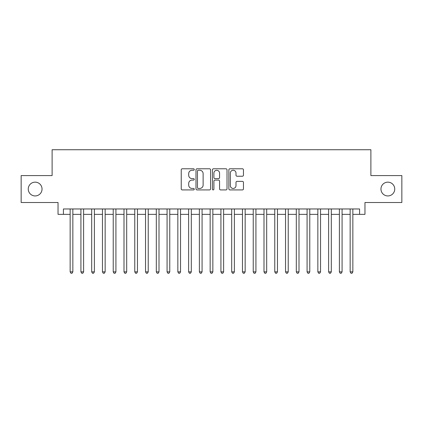 <?xml version="1.0" encoding="UTF-8"?>
<svg xmlns="http://www.w3.org/2000/svg" width="423" height="423" viewBox="0 0 423 423"><rect width="100%" height="100%" fill="white"/><g stroke="black" fill="none" stroke-linecap="round" stroke-linejoin="round"><path stroke-width="0.63" d="M194.268 169.523A0.74 0.74 0 0 0 193.528 168.782L182.297 168.782A1.058 1.058 0 0 0 181.24 169.84L181.24 188.87A1.058 1.058 0 0 0 182.297 189.922L193.528 189.922A0.74 0.74 0 0 0 194.268 189.187A0.74 0.74 0 0 0 193.528 188.447L192.074 188.447A3.384 3.384 0 0 1 188.695 185.063L188.695 183.476A3.384 3.384 0 0 1 192.074 180.092L193.528 180.092A0.74 0.74 0 0 0 194.268 179.352A0.74 0.74 0 0 0 193.528 178.612L192.074 178.612A3.384 3.384 0 0 1 188.695 175.233L188.695 173.647A3.384 3.384 0 0 1 192.074 170.263L193.528 170.263A0.74 0.74 0 0 0 194.268 169.523M380.959 189.044A6.895 6.895 0 0 0 387.849 195.939A6.895 6.895 0 0 0 394.744 189.044A6.895 6.895 0 0 0 387.849 182.154A6.895 6.895 0 0 0 380.959 189.044M28.256 189.044A6.895 6.895 0 0 0 35.151 195.939A6.895 6.895 0 0 0 42.041 189.044A6.895 6.895 0 0 0 35.151 182.154A6.895 6.895 0 0 0 28.256 189.044M242.395 176.232A1.058 1.058 0 0 0 243.452 175.18L243.452 169.84A1.058 1.058 0 0 0 242.395 168.782L229.922 168.782A1.058 1.058 0 0 0 228.864 169.84L228.864 188.87A1.058 1.058 0 0 0 229.922 189.922L242.395 189.922A1.058 1.058 0 0 0 243.452 188.87L243.452 182.419A1.058 1.058 0 0 0 242.395 181.361L237.054 181.361A1.058 1.058 0 0 0 235.997 182.419L235.997 185.618A2.829 2.829 0 0 1 233.168 188.447A2.829 2.829 0 0 1 230.345 185.618L230.345 173.092A2.829 2.829 0 0 1 233.168 170.263A2.829 2.829 0 0 1 235.997 173.092L235.997 175.18A1.058 1.058 0 0 0 237.054 176.232L242.395 176.232M63.418 214.355L63.418 208.967L359.582 208.967L359.582 214.355L364.964 214.355L364.964 202.506L401.85 202.506L401.85 175.582L370.886 175.582L370.886 149.737L52.114 149.737L52.114 175.582L21.15 175.582L21.15 202.506L58.036 202.506L58.036 214.355L70.149 214.355M210.575 169.84A1.058 1.058 0 0 0 209.517 168.782L197.044 168.782A1.058 1.058 0 0 0 195.986 169.84L195.986 188.87A1.058 1.058 0 0 0 197.044 189.922L209.517 189.922A1.058 1.058 0 0 0 210.575 188.87L210.575 169.84M213.483 168.782L225.956 168.782A1.058 1.058 0 0 1 227.014 169.84L227.014 188.87A1.058 1.058 0 0 1 225.956 189.922L220.616 189.922A1.058 1.058 0 0 1 219.558 188.87L219.558 181.15A1.058 1.058 0 0 0 218.501 180.092L214.963 180.092A1.058 1.058 0 0 0 213.906 181.15L213.906 189.187A0.74 0.74 0 0 1 213.166 189.922A0.74 0.74 0 0 1 212.425 189.187L212.425 169.84A1.058 1.058 0 0 1 213.483 168.782M72.846 214.355L80.92 214.355M83.611 214.355L91.691 214.355M94.382 214.355L102.461 214.355M105.153 214.355L113.227 214.355M115.923 214.355L123.997 214.355M126.689 214.355L134.768 214.355M137.459 214.355L145.538 214.355M148.23 214.355L156.309 214.355M159 214.355L167.074 214.355M169.766 214.355L177.845 214.355M180.536 214.355L188.616 214.355M191.307 214.355L199.386 214.355M202.078 214.355L210.152 214.355M212.848 214.355L220.922 214.355M223.614 214.355L231.693 214.355M234.384 214.355L242.464 214.355M245.155 214.355L253.234 214.355M255.926 214.355L264 214.355M266.691 214.355L274.77 214.355M277.462 214.355L285.541 214.355M288.232 214.355L296.312 214.355M299.003 214.355L307.077 214.355M309.773 214.355L317.847 214.355M320.539 214.355L328.618 214.355M331.309 214.355L339.389 214.355M342.08 214.355L350.154 214.355M352.851 214.355L359.582 214.355M198.207 170.263A0.74 0.74 0 0 0 197.467 171.003L197.467 187.706A0.74 0.74 0 0 0 198.207 188.447L199.741 188.447A3.384 3.384 0 0 0 203.125 185.063L203.125 173.647A3.384 3.384 0 0 0 199.741 170.263L198.207 170.263M219.558 173.144A2.829 2.829 0 0 0 216.735 170.316A2.829 2.829 0 0 0 213.906 173.144L213.906 177.554A1.058 1.058 0 0 0 214.963 178.612L218.501 178.612A1.058 1.058 0 0 0 219.558 177.554L219.558 173.144M72.846 208.967L72.846 271.862L70.149 271.862L70.149 208.967M72.846 271.862L72.037 273.263L70.958 273.263L70.149 271.862M83.611 208.967L83.611 271.862L80.92 271.862L80.92 208.967M83.611 271.862L82.808 273.263L81.729 273.263L80.92 271.862M94.382 208.967L94.382 271.862L91.691 271.862L91.691 208.967M94.382 271.862L93.573 273.263L92.5 273.263L91.691 271.862M105.153 208.967L105.153 271.862L102.461 271.862L102.461 208.967M105.153 271.862L104.344 273.263L103.265 273.263L102.461 271.862M115.923 208.967L115.923 271.862L113.227 271.862L113.227 208.967M115.923 271.862L115.114 273.263L114.036 273.263L113.227 271.862M126.689 208.967L126.689 271.862L123.997 271.862L123.997 208.967M126.689 271.862L125.885 273.263L124.806 273.263L123.997 271.862M137.459 208.967L137.459 271.862L134.768 271.862L134.768 208.967M137.459 271.862L136.65 273.263L135.577 273.263L134.768 271.862M148.23 208.967L148.23 271.862L145.538 271.862L145.538 208.967M148.23 271.862L147.421 273.263L146.347 273.263L145.538 271.862M159 208.967L159 271.862L156.309 271.862L156.309 208.967M159 271.862L158.191 273.263L157.113 273.263L156.309 271.862M169.766 208.967L169.766 271.862L167.074 271.862L167.074 208.967M169.766 271.862L168.962 273.263L167.883 273.263L167.074 271.862M180.536 208.967L180.536 271.862L177.845 271.862L177.845 208.967M180.536 271.862L179.733 273.263L178.654 273.263L177.845 271.862M191.307 208.967L191.307 271.862L188.616 271.862L188.616 208.967M191.307 271.862L190.498 273.263L189.425 273.263L188.616 271.862M202.078 208.967L202.078 271.862L199.386 271.862L199.386 208.967M202.078 271.862L201.269 273.263L200.19 273.263L199.386 271.862M212.848 208.967L212.848 271.862L210.152 271.862L210.152 208.967M212.848 271.862L212.039 273.263L210.961 273.263L210.152 271.862M223.614 208.967L223.614 271.862L220.922 271.862L220.922 208.967M223.614 271.862L222.81 273.263L221.731 273.263L220.922 271.862M234.384 208.967L234.384 271.862L231.693 271.862L231.693 208.967M234.384 271.862L233.575 273.263L232.502 273.263L231.693 271.862M245.155 208.967L245.155 271.862L242.464 271.862L242.464 208.967M245.155 271.862L244.346 273.263L243.267 273.263L242.464 271.862M255.926 208.967L255.926 271.862L253.234 271.862L253.234 208.967M255.926 271.862L255.117 273.263L254.038 273.263L253.234 271.862M266.691 208.967L266.691 271.862L264 271.862L264 208.967M266.691 271.862L265.887 273.263L264.809 273.263L264 271.862M277.462 208.967L277.462 271.862L274.77 271.862L274.77 208.967M277.462 271.862L276.653 273.263L275.579 273.263L274.77 271.862M288.232 208.967L288.232 271.862L285.541 271.862L285.541 208.967M288.232 271.862L287.423 273.263L286.35 273.263L285.541 271.862M299.003 208.967L299.003 271.862L296.312 271.862L296.312 208.967M299.003 271.862L298.194 273.263L297.115 273.263L296.312 271.862M309.773 208.967L309.773 271.862L307.077 271.862L307.077 208.967M309.773 271.862L308.964 273.263L307.886 273.263L307.077 271.862M320.539 208.967L320.539 271.862L317.847 271.862L317.847 208.967M320.539 271.862L319.735 273.263L318.656 273.263L317.847 271.862M331.309 208.967L331.309 271.862L328.618 271.862L328.618 208.967M331.309 271.862L330.5 273.263L329.427 273.263L328.618 271.862M342.08 208.967L342.08 271.862L339.389 271.862L339.389 208.967M342.08 271.862L341.271 273.263L340.192 273.263L339.389 271.862M352.851 208.967L352.851 271.862L350.154 271.862L350.154 208.967M352.851 271.862L352.042 273.263L350.963 273.263L350.154 271.862"/></g></svg>

